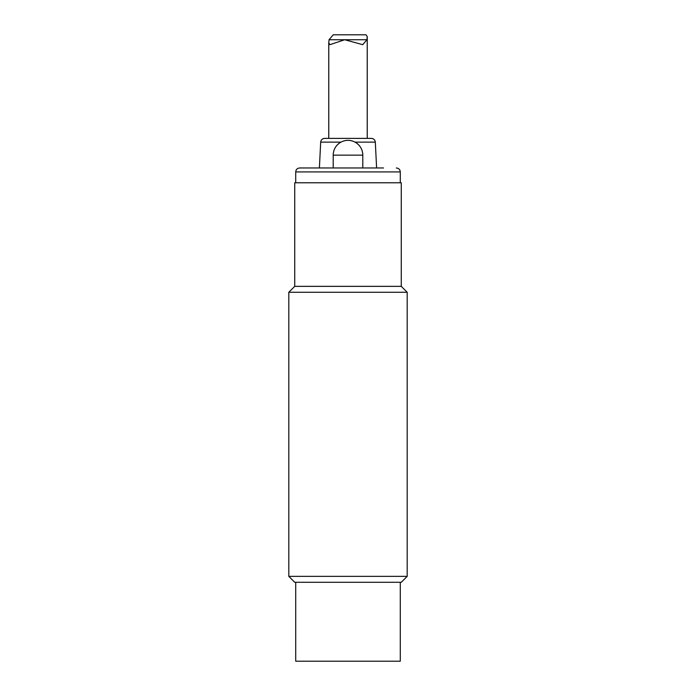 <?xml version="1.0" encoding="UTF-8"?>
<svg xmlns="http://www.w3.org/2000/svg" width="696" height="696" viewBox="0 0 696 696"><rect width="100%" height="100%" fill="white"/><g stroke="black" fill="none" stroke-linecap="round" stroke-linejoin="round"><path stroke-width="1.04" d="M344.677 39.733L362.746 44.675L366.949 39.733L367.227 36.627L366.07 34.8L333.254 34.8L329.051 39.733L328.773 42.847L329.93 44.675L344.677 39.733M344.677 138.382L328.764 138.382L328.764 42.847M362.799 167.971L299.663 167.971L333.201 167.971L333.201 155.147L362.799 155.147L362.799 167.971L363.782 167.971M383.513 167.971L348 167.971M355.03 142.132L375.318 142.132C375.014 139.861 373.7 138.608 371.377 138.382L324.623 138.382C322.3 138.608 320.986 139.861 320.682 142.132L340.97 142.132M400.278 582.282L400.278 661.2L295.722 661.2L295.722 582.282M288.814 576.366L294.73 582.282L401.27 582.282L407.186 576.366L288.814 576.366L288.814 292.268L407.186 292.268L401.27 286.352L294.73 286.352L294.73 182.77L401.27 182.77L401.27 286.352M366.949 39.733L329.051 39.733M299.663 167.971C297.244 168.232 295.93 169.546 295.722 171.921L400.278 171.921C400.07 169.546 398.756 168.232 396.337 167.971M367.236 138.382L367.236 36.627M362.799 155.147A14.799 14.799 0 0 0 348 140.357A14.799 14.799 0 0 0 333.201 155.147M295.722 171.921L295.722 182.77M400.278 171.921L400.278 182.77M320.682 142.132L319.394 167.971M375.318 142.132L376.606 167.971M294.73 286.352L288.814 292.268M407.186 292.268L407.186 576.366"/></g></svg>
